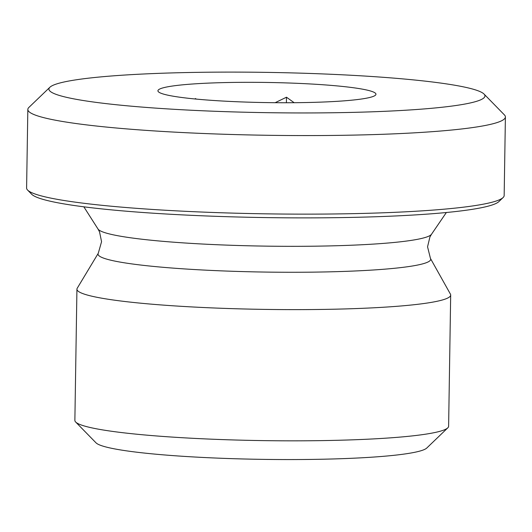 <?xml version="1.0" encoding="UTF-8"?>
<svg xmlns="http://www.w3.org/2000/svg" width="532" height="532" viewBox="0 0 532 532"><rect width="100%" height="100%" fill="white"/><g stroke="black" fill="none" stroke-linecap="round" stroke-linejoin="round"><path stroke-width="0.8" d="M450.677 295.047L448.616 426.258A186.898 17.263 -179.1 0 1 447.791 427.848A186.898 17.263 -179.1 0 1 223.267 439.625A186.898 17.263 -179.1 0 1 75.65 422.002A186.898 17.263 -179.1 0 1 74.872 420.393L76.934 289.175A186.898 17.263 -179.1 0 1 77.213 288.258L98.28 253.259A166.356 15.368 -179.1 0 0 264.125 272.052A166.356 15.368 -179.1 0 0 430.468 258.472L450.424 294.123A186.898 17.263 -179.1 0 1 450.677 295.047A186.898 17.263 -179.1 0 1 263.533 309.378A186.898 17.263 -179.1 0 1 76.934 289.175M75.65 422.002L96.006 442.824A166.13 15.348 0.9 0 0 227.217 458.484A166.13 15.348 0.9 0 0 426.79 448.024L447.791 427.848M27.598 190.077L31.667 194.24A234.659 21.672 0.9 0 0 264.976 217.575A234.659 21.672 0.9 0 0 498.903 201.581L503.106 197.545A238.815 22.058 -179.1 0 1 265.036 213.824A238.815 22.058 -179.1 0 1 27.598 190.077A238.815 22.058 -179.1 0 1 26.6 188.015L27.837 109.452A238.815 22.058 0.9 0 0 266.273 135.261A238.815 22.058 0.9 0 0 505.4 116.954A238.815 22.058 0.9 0 0 504.403 114.892L484.053 94.071A218.047 20.143 -179.1 0 1 266.625 112.664A218.047 20.143 -179.1 0 1 49.895 87.248A218.047 20.143 -179.1 0 1 311.838 73.516A218.047 20.143 -179.1 0 1 484.053 94.071M505.4 116.954L504.163 195.517A238.815 22.058 -179.1 0 1 503.106 197.545M49.895 87.248L28.894 107.417A238.815 22.058 0.9 0 0 27.837 109.452M275.137 102.696L286.482 97.21L286.396 102.743M195.171 98.992L195.337 98.546L196.441 99.112M195.337 98.546L195.33 99.005M286.482 97.21L294.143 102.703M289.388 83.019A109.02 10.068 -179.1 0 1 375.466 95.168A109.02 10.068 -179.1 0 1 266.785 102.596A109.02 10.068 -179.1 0 1 158.39 91.757A109.02 10.068 -179.1 0 1 289.388 83.019M430.468 258.472L427.555 246.821L429.896 237.039L431.525 234.233A167.101 15.435 -179.1 0 1 264.53 246.11A167.101 15.435 -179.1 0 1 97.988 228.993L99.531 231.852L101.565 241.701L98.28 253.259M431.525 234.233L446.361 212.507M97.988 228.993L83.843 206.815"/></g></svg>
